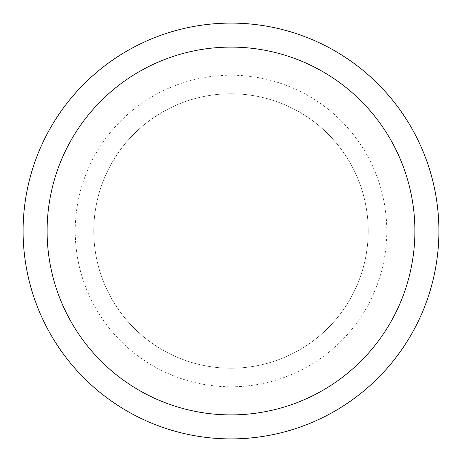<?xml version="1.0" encoding="UTF-8"?>
<svg xmlns="http://www.w3.org/2000/svg" width="462" height="462" viewBox="0 0 462 462"><rect width="100%" height="100%" fill="white"/><g stroke="black" fill="none" stroke-linecap="round" stroke-linejoin="round"><path stroke-width="0.35" stroke-dasharray="2.31 1.73" d="M93.786 231A137.214 137.214 0 0 1 299.607 112.168A137.214 137.214 0 0 1 299.607 349.832A137.214 137.214 0 0 1 93.786 231A137.214 137.214 0 0 1 299.607 112.168A137.214 137.214 0 0 1 299.607 349.832A137.214 137.214 0 0 1 93.786 231A137.214 137.214 0 0 1 299.607 112.168A137.214 137.214 0 0 1 299.607 349.832A137.214 137.214 0 0 1 93.786 231A137.214 137.214 0 0 1 231 93.786A137.214 137.214 0 0 1 368.214 231A137.214 137.214 0 0 1 231 368.214A137.214 137.214 0 0 1 93.786 231M23.1 231A207.9 207.9 0 0 1 334.95 50.953A207.9 207.9 0 0 1 334.95 411.047A207.9 207.9 0 0 1 23.1 231M368.214 231L438.9 231M75.219 231A155.781 155.781 0 0 1 308.893 96.09A155.781 155.781 0 0 1 308.893 365.91A155.781 155.781 0 0 1 75.219 231"/><path stroke-width="0.69" d="M47.107 231A183.893 183.893 0 0 1 322.95 71.743A183.893 183.893 0 0 1 322.95 390.257A183.893 183.893 0 0 1 47.107 231M23.1 231A207.9 207.9 0 0 1 334.95 50.953A207.9 207.9 0 0 1 334.95 411.047A207.9 207.9 0 0 1 23.1 231M438.9 231L414.893 231"/></g></svg>
